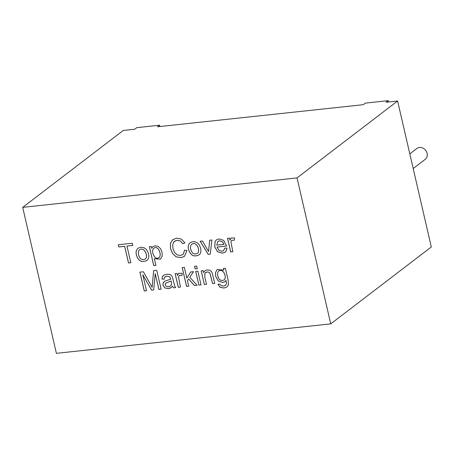 <?xml version="1.0" encoding="UTF-8"?>
<svg xmlns="http://www.w3.org/2000/svg" width="454" height="454" viewBox="0 0 454 454"><rect width="100%" height="100%" fill="white"/><g stroke="black" fill="none" stroke-linecap="round" stroke-linejoin="round"><path stroke-width="0.68" d="M204.334 284.499L201.184 270.868L203.137 270.658L203.585 272.593L204.902 270.732L207.143 269.903L209.373 270.124L211.087 271.134L212.166 272.763L214.736 283.381L212.574 283.614L209.918 273.223L208.761 272.207L207.143 271.94L204.953 273.138L204.765 276.815L206.485 284.266L204.334 284.499L201.218 270.839M203.585 272.593L204.919 270.72M206.519 284.244L204.368 284.471M201.043 284.828L198.892 285.061L195.742 271.43M198.858 285.089L195.708 271.452L197.859 271.22L201.008 284.857L198.892 285.061M197.308 268.654L195.158 268.887L194.545 266.248M195.124 268.916L194.511 266.277L196.661 266.044L197.274 268.683L195.158 268.887M188.722 286.151L186.571 286.383L182.23 267.571M197.161 285.248L194.494 285.532L188.637 279.011L187.445 280.788L188.688 286.179L186.571 286.383M186.537 286.412L182.196 267.599L184.347 267.366L186.821 278.098L190.725 271.969M186.821 278.098L190.691 271.991L193.489 271.691L189.766 277.281L197.127 285.271L194.494 285.532M194.46 285.56L188.603 279.034M180.471 287.041L178.308 287.274L175.159 273.637M181.923 275.538L180.249 275.22L179.341 275.567L178.53 277.195L180.437 287.064L178.274 287.297L175.125 273.666L177.088 273.456L177.565 275.516L178.723 273.257L182.196 273.353L181.918 275.572L180.215 275.243L179.307 275.595M177.565 275.516L178.74 273.246M170.783 279.221L169.592 276.707L166.93 276.197L164.808 277.014L164.178 279.136L161.976 279.051L162.39 276.622L163.99 275.039L166.794 274.239L169.546 274.364L171.289 275.243L172.333 276.73L174.711 286.003L175.63 287.581L173.411 287.819L172.554 286.156L170.613 287.967L168.303 288.676L164.813 287.938L163.02 285.243L163.031 283.37L163.843 281.911L165.245 280.992L170.817 279.193L169.626 276.679L166.964 276.174L165.04 276.809M171.169 287.598L168.343 288.648L164.847 287.91L163.054 285.22L163.071 283.347L164.257 281.548M172.554 286.156L173.411 287.819M166.329 286.412L168.406 286.82L170.522 286.003L171.584 284.232L171.22 280.998L165.948 283.029L165.364 283.801L165.313 284.936L166.329 286.412M170.471 286.043L171.618 284.21L171.22 280.998M175.664 287.558L173.445 287.796M161.976 279.051L162.424 276.594L163.395 275.425M164.212 279.108L162.01 279.023M223.425 268.479L225.377 268.269L228.095 280.05L228.527 284.618L227.017 286.979L224.015 288.04L220.059 287.337L217.943 284.181L220.105 284.266L221.2 285.714L223.567 286.111L225.536 285.447L226.478 283.324L225.95 280.356L224.809 281.752L222.801 282.519L218.226 280.93L215.65 276.219L215.485 272.548L217.199 269.46L223.811 270.153L223.425 268.479M142.794 274.687L146.494 290.713L144.247 290.952L139.906 272.139L143.385 271.764L152.141 287.308L153.634 270.663L156.749 270.329L161.091 289.141L158.843 289.385L155.211 273.637L153.696 289.936L151.591 290.163L142.794 274.687L151.625 290.134L153.73 289.913M234.315 240.234L231.688 240.274L230.933 241.857L232.84 251.726L230.672 251.959L227.528 238.322L229.48 238.112L229.957 240.189L231.126 237.93L234.599 238.015L234.315 240.234M226.608 246.034L217.04 247.061L219.032 250.364L221.995 251.261L223.555 250.687L224.741 248.071L227.034 248.145L225.825 251.607L225.246 252.14L222.426 253.162L217.545 251.805L214.702 246.8L215.145 241.295L216.342 239.928L219.015 238.929L223.646 240.342L226.608 246.034M159.604 125.213L157.555 126.779L363.308 104.687L365.362 103.115L388.221 100.663L386.167 102.229L397.602 101.004L431.3 246.976L330.739 323.878L297.041 177.906L22.7 207.364L123.261 130.463L134.69 129.237L136.745 127.665L159.604 125.213L159.91 126.53M330.739 323.878L56.398 353.337L22.7 207.364M126.978 246.068L130.814 262.679L128.482 262.934L124.651 246.318L118.817 246.948L118.312 244.746L132.301 243.242L132.806 245.444L126.978 246.068L132.84 245.415M136.41 255.097C135.672 252.01 136.2 249.768 137.988 248.372C140.456 246.828 142.97 246.936 145.524 248.707C148.833 251.556 150.132 258.377 146.875 260.483C141.807 262.877 138.317 261.078 136.41 255.097L136.444 255.069C135.712 251.993 136.228 249.757 138.005 248.361M154.36 258.718L155.887 265.335L153.724 265.567L149.372 246.715L151.324 246.505L151.732 248.27L153.026 246.499L154.996 245.807L158.106 246.391L160.591 248.718L162.055 252.237L162.22 256.079L160.432 259.132L154.36 258.718L160.449 259.115M184.897 242.901L182.724 243.713L180.261 240.926L177.094 240.302L173.933 241.71L172.651 244.706L172.929 248.366L174.552 252.469L177.213 254.915L180.414 255.471L182.78 254.586L183.461 253.911L184.483 250.148L186.957 250.523L184.506 256.334L181.095 257.6L176.158 256.862L172.616 253.576L170.511 248.639L170.386 243.395L172.628 239.757L176.646 238.163L181.441 239.116L184.897 242.901M188.535 249.496C187.803 246.403 188.336 244.161 190.135 242.776C192.587 241.227 195.095 241.341 197.649 243.106C200.94 245.954 202.297 252.759 199 254.887C193.943 257.276 190.459 255.483 188.535 249.496L188.569 249.467C187.843 246.386 188.365 244.15 190.152 242.759M211.916 240.001L210.225 254.155L208.176 254.371L200.163 241.261L202.467 241.012L208.556 251.539L209.686 240.24L211.916 240.001M190.759 249.269C191.866 253.383 194.057 254.79 197.325 253.485C200.918 250.914 196.463 240.813 191.781 244.235C190.504 245.319 190.164 246.999 190.759 249.269M171.186 281.02L165.965 283.018M217.829 275.805C218.811 279.823 220.865 281.23 223.998 280.016C227.375 277.7 223.22 267.871 218.822 271.004C217.585 272.065 217.256 273.666 217.829 275.805M223.998 280.016L224.032 279.993C227.409 277.678 223.254 267.849 218.856 270.976L218.839 270.993M227.034 286.962L224.049 288.012L220.094 287.308L217.982 284.181M223.811 270.153L223.459 268.45M224.826 281.741L222.835 282.49L218.261 280.907L215.684 276.197L215.519 272.519L217.216 269.449M225.553 285.435L226.512 283.302L225.95 280.356M223.913 244.377L222.488 241.863L219.464 240.819L217.869 241.42L216.723 245.149L223.947 244.348L222.522 241.84L219.498 240.79L217.886 241.409M232.874 251.698L230.706 251.93L227.562 238.299M223.572 250.676L224.775 248.071M226.642 246.011L217.04 247.061M225.263 252.123L222.46 253.139L217.579 251.777L214.736 246.777L215.179 241.267L216.359 239.916M138.635 254.87C139.736 258.984 141.92 260.386 145.195 259.086C148.974 256.368 143.895 246.289 139.639 249.836C138.43 250.687 138.09 252.367 138.635 254.87M155.921 265.306L153.758 265.539L149.406 246.692M145.195 259.086L145.229 259.058C149.008 256.345 143.929 246.261 139.673 249.814L139.639 249.836M146.892 260.471C141.824 262.843 138.345 261.044 136.444 255.069M152.919 253.4C154.417 257.741 156.409 259.16 158.894 257.662C162.169 255.642 158.531 245.098 153.98 248.111C152.646 249.348 152.289 251.113 152.919 253.4M182.724 243.713L180.295 240.898L177.128 240.279L174.45 241.25M182.814 254.558L183.495 253.888L184.517 250.154M158.911 257.651L158.928 257.639C162.203 255.613 158.565 245.075 154.014 248.083L154.014 248.083M151.732 248.27L153.043 246.482M413.191 168.542L425.165 159.388A6.85 5.919 -127.4 0 0 427.101 153.293A6.85 5.919 -127.4 0 0 416.846 148.509L409.809 153.889M130.848 262.656L128.522 262.906L124.685 246.295L118.852 246.919L118.346 244.717M388.221 100.663L388.528 101.98M397.602 101.004L297.041 177.906M184.523 256.323L181.129 257.577L176.192 256.839L172.651 253.553L170.545 248.61L170.42 243.367L172.77 239.644M184.931 242.873L182.758 243.684M197.325 253.485L197.359 253.463C200.952 250.892 196.497 240.79 191.815 244.207L191.815 244.207M199.017 254.876C193.966 257.242 190.487 255.443 188.569 249.467M210.259 254.127L208.21 254.348L200.197 241.233M208.556 251.539L209.72 240.211M229.957 240.189L231.143 237.913M234.321 240.194L231.688 240.274M146.529 290.685L144.281 290.923L139.94 272.111M152.141 287.308L153.668 270.641M161.125 289.119L158.877 289.357L155.211 273.637M214.77 283.358L212.608 283.585L209.952 273.195L208.795 272.179L207.177 271.918L205.548 272.548"/></g></svg>
